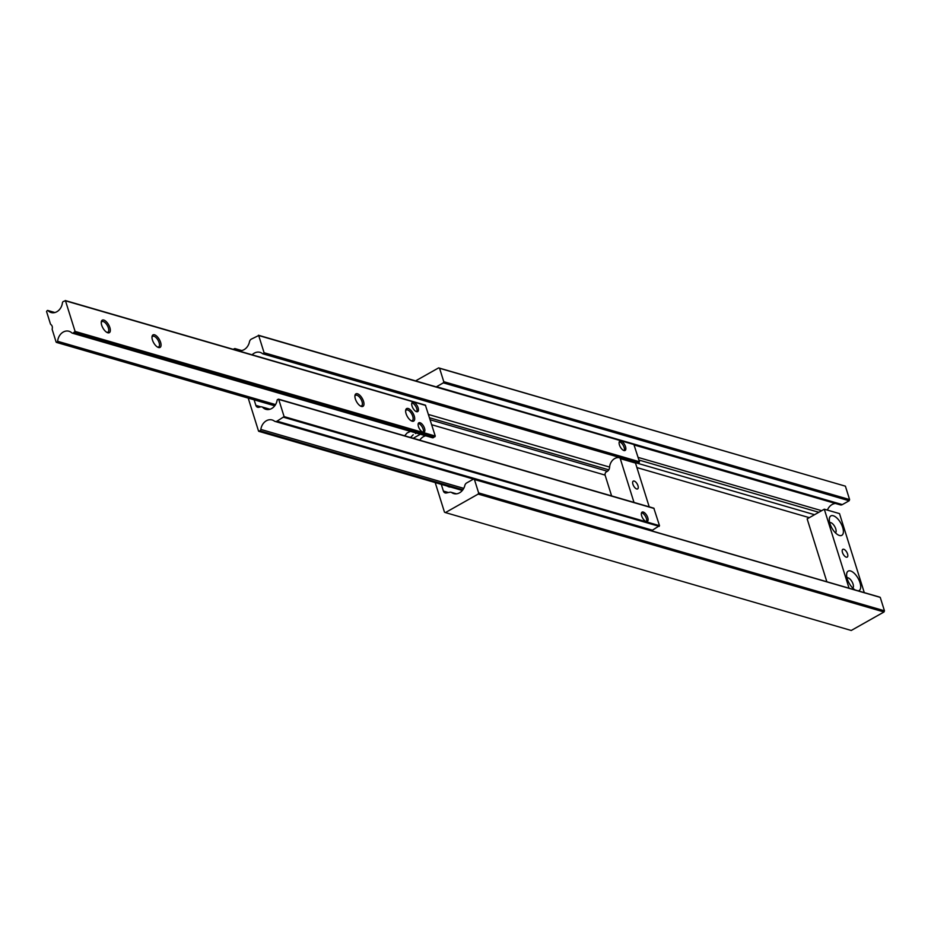 <?xml version="1.0" encoding="UTF-8"?>
<svg xmlns="http://www.w3.org/2000/svg" width="931" height="931" viewBox="0 0 931 931"><rect width="100%" height="100%" fill="white"/><g stroke="black" fill="none" stroke-linecap="round" stroke-linejoin="round"><path stroke-width="1.4" d="M447.241 486.075A11.149 5.097 60.6 0 0 448.335 486.657A11.149 5.097 60.6 0 0 450.546 487.029M435.196 482.572L444.483 512.19L445.414 512.585L478.185 494.082L478.627 492.906L474.426 479.5L473.483 479.104L466.664 482.945A3.573 2.874 -73.8 0 0 464.837 485.482A10.346 8.344 106.2 0 1 453.804 493.605A10.346 8.344 106.2 0 1 451.733 492.604A3.573 2.874 -73.8 0 0 451.011 492.255A3.573 2.874 -73.8 0 0 449.836 492.22L446.345 492.965A3.573 2.874 106.2 0 1 445.158 492.93A3.573 2.874 106.2 0 1 443.389 491.068L441.282 484.341M839.715 504.59A3.573 2.874 -73.8 0 0 840.344 504.881A3.573 2.874 -73.8 0 0 842.334 504.602L849.153 500.762L849.596 499.575L443.773 381.687L439.572 368.28L438.629 367.885L415.575 380.895M849.596 499.575L845.395 486.168L439.572 368.28M849.153 500.762L443.331 382.862L443.773 381.687M436.174 386.877A3.573 2.874 -73.8 0 0 436.511 386.714L443.331 382.862M827.391 510.107A10.346 8.344 106.2 0 1 835.514 503.473M445.414 512.585L851.248 630.473L884.008 611.981L884.45 610.794L880.249 597.388L879.306 596.992L473.483 479.104M880.249 597.388L474.426 479.5M884.45 610.794L478.627 492.906M884.008 611.981L478.185 494.082M845.395 486.168L438.629 367.885M846.989 577.767A5.982 2.735 -119.4 0 1 848.001 577.802A5.982 2.735 -119.4 0 1 852.482 582.62A5.982 2.735 -119.4 0 1 852.831 588.124M829.684 522.559A5.982 2.735 -119.4 0 1 830.696 522.594A5.982 2.735 -119.4 0 1 835.177 527.4A5.982 2.735 -119.4 0 1 835.526 532.904M842.474 552.479A4.457 2.037 -119.4 0 1 842.811 549.337A4.457 2.037 -119.4 0 1 847.547 553.957A4.457 2.037 -119.4 0 1 847.198 557.099A4.457 2.037 -119.4 0 1 842.474 552.479M858.149 590.848A11.149 5.097 60.6 0 0 859.592 581.491A11.149 5.097 60.6 0 0 850.573 570.971A11.149 5.097 60.6 0 0 846.675 573.775A11.149 5.097 60.6 0 0 855.182 589.975M839.448 535.476A11.149 5.097 60.6 0 0 842.695 527.458A11.149 5.097 60.6 0 0 833.268 515.751A11.149 5.097 60.6 0 0 829.37 518.567A11.149 5.097 60.6 0 0 838.784 535.232A11.149 5.097 60.6 0 0 839.448 535.476M864.271 592.616L839.518 513.621L824.296 509.199L807.154 518.881L826.856 581.759M824.296 509.199L849.06 588.206M637.991 526.713L635.012 525.84M641.68 515.902A5.353 2.444 60.6 0 0 647.359 521.441A5.353 2.444 60.6 0 0 647.767 517.671A5.353 2.444 60.6 0 0 642.087 512.12A5.353 2.444 60.6 0 0 641.68 515.902M619.429 444.902A5.353 2.444 60.6 0 0 625.108 450.453A5.353 2.444 60.6 0 0 625.516 446.671A5.353 2.444 60.6 0 0 619.848 441.131A5.353 2.444 60.6 0 0 619.429 444.902M248.205 398.096L258.527 431.053L259.958 430.809A1.653 1.327 -73.8 0 0 260.843 429.424A10.346 8.344 106.2 0 1 272.131 419.974A10.346 8.344 106.2 0 1 274.308 421.056A3.573 2.874 -73.8 0 0 275.052 421.429A3.573 2.874 -73.8 0 0 277.031 421.161L284.106 416.611L278.718 399.411L277.601 399.492A0.896 0.722 -73.8 0 0 277.135 400.202A10.346 8.344 106.2 0 1 265.894 409.314A10.346 8.344 106.2 0 1 262.891 407.51A3.573 2.874 -73.8 0 0 261.844 406.894A3.573 2.874 -73.8 0 0 260.61 406.87L258.865 407.278A3.573 2.874 106.2 0 1 257.631 407.254A3.573 2.874 106.2 0 1 255.862 405.392L254.116 399.818M275.052 421.429L650.443 530.484A3.573 2.874 -73.8 0 0 652.422 530.205L659.497 525.666L653.841 508.186L278.683 399.329M252.115 354.816A10.346 8.344 106.2 0 1 260.04 352.349A10.346 8.344 106.2 0 1 262.554 353.687A0.896 0.722 -73.8 0 0 263.264 353.733L264.078 352.721L258.69 335.521L251.323 339.128A3.573 2.874 -73.8 0 0 249.473 341.817A10.346 8.344 106.2 0 1 238.324 350.428A10.346 8.344 106.2 0 1 235.601 348.892A1.653 1.327 -73.8 0 0 234.251 348.764L233.274 349.346M263.019 353.827L637.944 462.742A0.896 0.722 -73.8 0 0 638.654 462.788L639.469 461.764L633.825 444.296L258.655 335.439M631.846 461.322A10.346 8.344 106.2 0 1 632.463 461.206M637.979 485.749A4.457 2.037 60.6 0 0 633.255 481.129A4.457 2.037 60.6 0 0 632.917 484.271A4.457 2.037 60.6 0 0 637.642 488.903A4.457 2.037 60.6 0 0 637.979 485.749M633.988 502.414L620.267 458.634A1.781 1.443 106.2 0 0 619.243 457.668A9.461 7.623 -73.8 0 0 614.704 458.552A9.461 7.623 -73.8 0 0 609.572 467.327A4.457 3.596 106.2 0 1 606.733 471.668A2.677 2.153 -73.8 0 0 605.162 475.322L611.609 495.92M620.267 458.634L635.489 463.056L649.21 506.836M635.489 463.056A1.781 1.443 -73.8 0 0 634.465 462.09L619.511 457.749M624.27 450.592A5.353 2.444 60.6 0 0 624.142 447.45A5.353 2.444 60.6 0 0 619.301 441.771M646.521 521.581A5.353 2.444 60.6 0 0 646.382 518.451A5.353 2.444 60.6 0 0 641.54 512.76M412.026 406.056A5.353 2.444 60.6 0 0 417.705 411.607A5.353 2.444 60.6 0 0 418.112 407.825A5.353 2.444 60.6 0 0 412.433 402.285A5.353 2.444 60.6 0 0 412.026 406.056M410.466 431.379L407.115 432.973L404.648 435.789M410.548 437.512L413.201 434.742M415.424 433.485L416.541 433.148M418.45 426.573A5.353 2.444 60.6 0 0 424.129 432.112A5.353 2.444 60.6 0 0 424.536 428.341A5.353 2.444 60.6 0 0 418.857 422.79A5.353 2.444 60.6 0 0 418.45 426.573M355.351 398.922A7.18 3.282 60.6 0 0 360.995 406.3A7.18 3.282 60.6 0 0 363.521 401.296A7.18 3.282 60.6 0 0 358.726 394.383A7.18 3.282 60.6 0 0 354.944 395.57A7.18 3.282 60.6 0 0 355.351 398.922M360.413 405.997A6.063 2.77 60.6 0 0 361.554 405.881A6.063 2.77 60.6 0 0 362.019 401.598A6.063 2.77 60.6 0 0 355.584 395.314A6.063 2.77 60.6 0 0 354.897 396.234M406.079 413.655A7.18 3.282 60.6 0 0 411.723 421.033A7.18 3.282 60.6 0 0 414.248 416.029A7.18 3.282 60.6 0 0 409.454 409.116A7.18 3.282 60.6 0 0 405.672 410.303A7.18 3.282 60.6 0 0 406.079 413.655M411.141 420.731A6.063 2.77 60.6 0 0 412.282 420.614A6.063 2.77 60.6 0 0 412.747 416.332A6.063 2.77 60.6 0 0 406.312 410.047A6.063 2.77 60.6 0 0 405.625 410.967M101.712 325.233A7.18 3.282 60.6 0 0 107.356 332.623A7.18 3.282 60.6 0 0 109.881 327.607A7.18 3.282 60.6 0 0 105.087 320.695A7.18 3.282 60.6 0 0 101.293 321.882A7.18 3.282 60.6 0 0 101.712 325.233M106.762 332.32A6.063 2.77 60.6 0 0 107.915 332.192A6.063 2.77 60.6 0 0 108.38 327.91A6.063 2.77 60.6 0 0 101.945 321.626A6.063 2.77 60.6 0 0 101.246 322.545M152.44 339.978A7.18 3.282 60.6 0 0 158.084 347.356A7.18 3.282 60.6 0 0 160.609 342.352A7.18 3.282 60.6 0 0 155.814 335.439A7.18 3.282 60.6 0 0 152.021 336.626A7.18 3.282 60.6 0 0 152.44 339.978M157.49 347.054A6.063 2.77 60.6 0 0 158.642 346.937A6.063 2.77 60.6 0 0 159.108 342.655A6.063 2.77 60.6 0 0 152.672 336.359A6.063 2.77 60.6 0 0 151.986 337.29M50.961 324.605A4.015 3.235 106.2 0 1 52.171 326.327A4.015 3.235 106.2 0 1 52.241 328.713A1.781 1.443 -73.8 0 0 52.276 329.772L56.139 342.108L57.163 342.084A0.896 0.722 -73.8 0 0 57.641 341.293A10.346 8.344 106.2 0 1 68.999 331.261A10.346 8.344 106.2 0 1 71.792 332.856A1.781 1.443 -73.8 0 0 73.258 332.995L75.085 331.413L65.484 300.806L63.378 301.446A1.781 1.443 -73.8 0 0 62.412 302.959A10.346 8.344 106.2 0 1 51.112 312.513A10.346 8.344 106.2 0 1 48.028 310.628A0.896 0.722 -73.8 0 0 47.272 310.535L46.55 311.501L50.414 323.837A1.781 1.443 -73.8 0 0 50.961 324.605M431.961 437.489A1.781 1.443 -73.8 0 0 433.427 437.628L435.254 436.034L425.397 405.148L65.449 300.725M419.776 440.188A10.346 8.344 106.2 0 1 425.676 435.801M416.867 411.746A5.353 2.444 60.6 0 0 416.727 408.604A5.353 2.444 60.6 0 0 411.886 402.925M423.291 432.252A5.353 2.444 60.6 0 0 423.151 429.121A5.353 2.444 60.6 0 0 418.31 423.43M842.334 504.602L436.511 386.714M821.642 510.7L638.096 457.389M818.815 512.294L638.934 460.042M814.555 514.703L635.279 462.626M809.33 517.659L636.897 467.571M448.405 492.522L443.389 491.068M456.097 493.872L451.733 492.604M269.396 409.407L262.891 407.51M654.109 508.466L278.718 399.411M659.497 525.666L284.106 416.611M659.229 526.364L283.839 417.321M652.422 530.205L277.031 421.161M463.743 488.368L260.843 429.424M462.893 489.753L259.958 430.809M462.439 490.358L259.097 431.286M241.455 350.591L235.601 348.892M634.081 444.576L258.69 335.521M639.469 461.764L264.078 352.721M639.201 462.474L263.822 353.431M638.654 462.788L263.264 353.733M609.584 467.083L428.493 414.481M608.781 469.841L429.528 417.775M607.454 471.272L430.145 419.765M605.103 475.101L431.705 424.734M260.808 406.824L255.862 405.392M274.808 405.707L56.71 342.34M54.72 312.572L48.028 310.628M425.665 405.439L65.484 300.806M435.254 436.034L75.085 331.413M434.986 436.744L74.817 332.123M433.427 437.628L73.258 332.995M275.553 404.589L57.641 341.293M275.041 405.381L57.163 342.084M840.344 504.881L634.22 444.995M456.481 493.837L451.011 492.255M653.841 508.186L278.45 399.131M462.346 490.462L258.795 431.332M241.699 350.545L235.171 348.648M633.825 444.296L258.434 335.241M638.154 462.858L262.775 353.803M269.978 409.244L261.844 406.894M619.383 457.703L634.605 462.125M274.726 405.8L56.407 342.387M54.882 312.537L47.772 310.465M425.397 405.148L65.228 300.527M432.438 437.756L72.269 333.135M420.346 434.253L413.201 438.28"/></g></svg>
